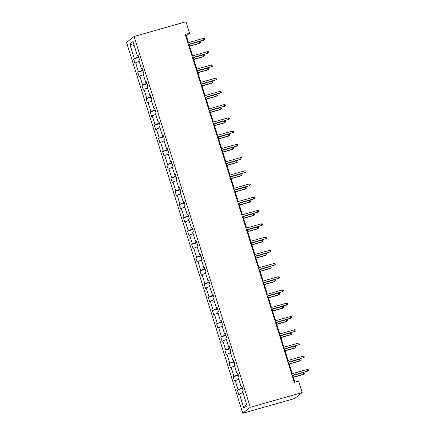 <?xml version="1.0" encoding="UTF-8"?>
<svg xmlns="http://www.w3.org/2000/svg" width="435" height="435" viewBox="0 0 435 435"><rect width="100%" height="100%" fill="white"/><g stroke="black" fill="none" stroke-linecap="round" stroke-linejoin="round"><path stroke-width="0.65" d="M250.294 407.285L302.189 392.56L294.647 398.52L242.752 413.25L126.547 42.44L134.089 36.48L250.294 407.285L242.752 413.25M242.942 392.522L238.728 394.398L237.341 389.983L242.529 388.515M246.509 403.892L243.883 408.171L239.402 393.865M242.311 387.824L237.341 389.983M238.016 389.455L235.253 380.625L234.579 381.158L233.193 376.743L238.38 375.269M238.162 374.578L233.193 376.743M233.867 376.21L231.099 367.379L230.425 367.912L229.044 363.497L234.226 362.029M234.014 361.338L229.044 363.497M229.718 362.964L226.95 354.139L226.276 354.672L224.895 350.257L230.077 348.783M229.859 348.092L224.895 350.257M225.569 349.724L222.802 340.893L222.127 341.426L220.741 337.011L225.928 335.543M225.711 334.852L220.741 337.011M221.415 336.478L218.653 327.653L217.978 328.186L216.592 323.771L221.779 322.297M221.562 321.606L216.592 323.771M217.266 323.238L214.498 314.407L213.824 314.94L212.443 310.525L217.625 309.057M217.413 308.366L212.443 310.525M213.117 309.992L210.35 301.167L209.675 301.7L208.294 297.284L213.476 295.811M213.259 295.12L208.294 297.284M208.969 296.752L206.201 287.921L205.527 288.454L204.14 284.039L209.327 282.571M209.11 281.88L204.14 284.039M204.814 283.506L202.052 274.681L201.378 275.214L199.991 270.798L205.179 269.325M204.961 268.634L199.991 270.798M200.666 270.265L197.898 261.435L197.224 261.968L195.842 257.553L201.024 256.084M200.812 255.394L195.842 257.553M196.517 257.02L193.749 248.195L193.075 248.722L191.694 244.312L196.876 242.839M196.658 242.148L191.694 244.312M192.368 243.779L189.6 234.949L188.926 235.482L187.539 231.067L192.727 229.593M192.509 228.902L187.539 231.067M188.214 230.534L185.451 221.703L184.777 222.236L183.391 217.826L188.578 216.353M188.36 215.662L183.391 217.826M184.065 217.293L181.297 208.463L180.623 208.996L179.242 204.581L184.424 203.107M184.212 202.416L179.242 204.581M179.916 204.048L177.148 195.217L176.474 195.75L175.093 191.34L180.275 189.867M180.057 189.176L175.093 191.34M175.767 190.807L173 181.977L172.325 182.51L170.939 178.094L176.126 176.621M175.909 175.93L170.939 178.094M171.613 177.562L168.851 168.731L168.176 169.264L166.79 164.849L171.977 163.381M171.76 162.69L166.79 164.849M167.464 164.316L164.696 155.491L164.022 156.024L162.641 151.608L167.823 150.135M167.611 149.444L162.641 151.608M163.315 151.075L160.548 142.245L159.873 142.778L158.492 138.363L163.674 136.894M163.457 136.204L158.492 138.363M159.167 137.83L156.399 129.005L155.725 129.538L154.338 125.122L159.525 123.649M159.308 122.958L154.338 125.122M155.012 124.589L152.25 115.759L151.576 116.292L150.189 111.877L155.377 110.408M155.159 109.718L150.189 111.877M150.863 111.344L148.096 102.519L147.421 103.051L146.04 98.636L151.222 97.163M151.01 96.472L146.04 98.636M146.715 98.103L143.947 89.273L143.273 89.806L141.892 85.39L147.073 83.922M146.856 83.232L141.892 85.39M142.566 84.858L139.798 76.033L139.124 76.565L137.737 72.15L142.925 70.677M142.707 69.986L137.737 72.15M138.412 71.617L135.649 62.787L134.975 63.32L133.588 58.904L138.776 57.436M138.558 56.746L133.588 58.904M134.263 58.372L129.782 44.071L132.958 41.559L137.438 55.859L138.112 55.327L139.499 59.742L138.825 60.275L141.592 69.105L142.267 68.572L143.648 72.988L142.974 73.52L145.741 82.345L146.416 81.813L147.797 86.228L147.122 86.761L149.89 95.591L150.564 95.058L151.951 99.474L151.277 100.006L154.039 108.832L154.713 108.299L156.1 112.714L155.425 113.247L158.193 122.077L158.867 121.544L160.249 125.96L159.574 126.493L162.342 135.318L163.016 134.785L164.397 139.2L163.723 139.733L166.491 148.563L167.165 148.03L168.552 152.446L167.877 152.979L170.64 161.804L171.314 161.276L172.7 165.686L172.026 166.219L174.794 175.049L175.468 174.517L176.849 178.932L176.175 179.465L178.943 188.295L179.617 187.762L180.998 192.172L180.324 192.705L183.091 201.535L183.766 201.003L185.152 205.418L184.478 205.951L187.24 214.781L187.915 214.248L189.301 218.658L188.627 219.191L191.395 228.022L192.069 227.489L193.45 231.904L192.776 232.437L195.543 241.267L196.218 240.734L197.599 245.15L196.924 245.677L199.692 254.508L200.366 253.975L201.753 258.39L201.079 258.923L203.841 267.753L204.515 267.22L205.902 271.636L205.228 272.169L207.995 280.994L208.669 280.461L210.051 284.876L209.376 285.409L212.144 294.239L212.818 293.707L214.199 298.122L213.525 298.655L216.293 307.48L216.967 306.947L218.348 311.362L217.679 311.895L220.442 320.726L221.116 320.193L222.502 324.608L221.828 325.141L224.596 333.966L225.27 333.433L226.651 337.848L225.977 338.381L228.745 347.212L229.419 346.679L230.8 351.094L230.126 351.627L232.894 360.452L233.568 359.919L234.949 364.334L234.28 364.867L237.042 373.698L237.717 373.165L239.103 377.58L238.429 378.113L241.197 386.938L241.871 386.41L243.252 390.82L242.578 391.353L247.058 405.659L243.883 408.171M188.48 42.608L186.343 35.79L189.578 33.229L185.256 34.457L294.267 382.311L298.589 381.082L302.189 392.56M242.001 386.835L241.197 386.938M238.793 379.282L235.253 380.625M237.853 373.594L237.042 373.698M234.644 366.036L231.099 367.379M233.704 360.349L232.894 360.452M230.496 352.796L226.95 354.139M229.549 347.108L228.745 347.212M226.341 339.55L222.802 340.893M225.401 333.862L224.596 333.966M222.193 326.304L218.653 327.653M221.252 320.617L220.442 320.726M218.044 313.064L214.498 314.407M217.103 307.376L216.293 307.48M213.895 299.818L210.35 301.167M212.949 294.131L212.144 294.239M209.741 286.578L206.201 287.921M208.8 280.89L207.995 280.994M205.592 273.332L202.052 274.681M204.651 267.645L203.841 267.753M201.443 260.092L197.898 261.435M200.502 254.404L199.692 254.508M197.294 246.846L193.749 248.195M196.348 241.159L195.543 241.267M193.14 233.606L189.6 234.949M192.199 227.918L191.395 228.022M188.991 220.36L185.451 221.703M188.05 214.672L187.24 214.781M184.842 207.12L181.297 208.463M183.902 201.432L183.091 201.535M180.694 193.874L177.148 195.217M179.747 188.186L178.943 188.295M176.539 180.634L173 181.977M175.599 174.946L174.794 175.049M172.391 167.388L168.851 168.731M171.45 161.7L170.64 161.804M168.242 154.148L164.696 155.491M167.301 148.46L166.491 148.563M164.093 140.902L160.548 142.245M163.147 135.214L162.342 135.318M159.939 127.656L156.399 129.005M158.998 121.974L158.193 122.077M155.79 114.416L152.25 115.759M154.849 108.728L154.039 108.832M151.641 101.17L148.096 102.519M150.7 95.482L149.89 95.591M147.492 87.93L143.947 89.273M146.546 82.242L145.741 82.345M143.338 74.684L139.798 76.033M142.397 68.996L141.592 69.105M139.189 61.444L135.649 62.787M138.248 55.756L137.438 55.859M189.578 33.229L185.984 21.75L134.089 36.48M294.881 382.137L292.782 375.443M292.233 373.687L288.633 362.203M288.084 360.446L284.485 348.957M283.93 347.201L280.336 335.717M279.781 333.96L276.181 322.471M275.632 320.715L272.033 309.231M271.483 307.474L267.884 295.985M267.329 294.229L263.735 282.745M263.18 280.983L259.581 269.499M259.032 267.742L255.432 256.258M254.883 254.497L251.283 243.013M250.729 241.256L247.134 229.772M246.58 228.011L242.98 216.527M242.431 214.77L238.831 203.286M238.282 201.525L234.683 190.041M234.128 188.284L230.534 176.795M229.979 175.039L226.379 163.555M225.83 161.798L222.231 150.309M221.681 148.552L218.082 137.069M217.527 135.312L213.933 123.823M213.378 122.066L209.779 110.582M209.23 108.826L205.63 97.337M205.081 95.58L201.481 84.096M200.926 82.34L197.332 70.851M196.778 69.094L193.178 57.61M192.629 55.849L189.029 44.365M185.729 35.964L186.343 35.79M134.246 45.659L129.782 44.071M188.415 44.539L203.765 39.998L188.36 44.37M203.265 38.41L204.423 38.508L204.7 39.389L203.765 39.998L203.265 38.41L187.866 42.782M204.7 39.389L203.401 40.286M199.246 41.591L200.399 41.689L200.676 42.57L199.382 43.467L199.741 43.179L199.246 41.591L189.067 44.479M200.676 42.57L199.741 43.179L189.562 46.066M199.382 43.467L189.617 46.235M192.564 57.784L207.914 53.244L192.515 57.616M207.419 51.656L208.572 51.754L208.849 52.635L207.914 53.244L207.419 51.656L192.014 56.028M208.849 52.635L207.555 53.532M196.718 71.025L212.062 66.484L196.663 70.856M211.568 64.897L212.72 64.994L212.998 65.875L212.062 66.484L211.568 64.897L196.163 69.268M212.998 65.875L211.704 66.772M203.395 54.832L204.548 54.93L204.825 55.816L203.531 56.708L203.895 56.425L203.395 54.832L193.216 57.724M204.825 55.816L203.895 56.425L193.711 59.312M203.531 56.708L193.765 59.481M207.544 68.078L208.702 68.175L208.974 69.056L207.68 69.953L208.044 69.665L207.544 68.078L197.365 70.965M208.974 69.056L208.044 69.665L197.865 72.558M207.68 69.953L197.914 72.727M200.867 84.27L216.217 79.73L200.812 84.102M215.716 78.142L216.869 78.24L217.147 79.121L216.217 79.73L215.716 78.142L200.312 82.514M217.147 79.121L215.852 80.018M211.693 81.323L212.851 81.416L213.128 82.302L211.829 83.194L212.193 82.911L211.693 81.323L201.514 84.211M213.128 82.302L212.193 82.911L202.014 85.798M211.829 83.194L202.068 85.967M205.016 97.511L220.366 92.97L204.961 97.342M219.865 91.383L221.023 91.48L221.301 92.367L220.366 92.97L219.865 91.383L204.466 95.754M221.301 92.367L220.001 93.259M215.847 94.564L217 94.661L217.277 95.542L215.983 96.439L216.342 96.151L215.847 94.564L205.668 97.451M217.277 95.542L216.342 96.151L206.163 99.044M215.983 96.439L206.217 99.213M209.164 110.756L224.514 106.216L209.115 110.588M224.02 104.628L225.172 104.726L225.45 105.607L224.514 106.216L224.02 104.628L208.615 109M225.45 105.607L224.155 106.504M219.996 107.809L221.149 107.907L221.426 108.788L220.132 109.68L220.496 109.397L219.996 107.809L209.817 110.697M221.426 108.788L220.496 109.397L210.312 112.284M220.132 109.68L210.366 112.453M213.319 123.997L228.663 119.462L213.264 123.828M228.168 117.869L229.321 117.967L229.598 118.853L228.663 119.462L228.168 117.869L212.764 122.24M229.598 118.853L228.304 119.745M217.467 137.242L232.817 132.702L217.413 137.074M232.317 131.114L233.47 131.212L233.747 132.093L232.817 132.702L232.317 131.114L216.913 135.486M233.747 132.093L232.453 132.99M221.616 150.488L236.966 145.948L221.562 150.32M236.466 144.355L237.624 144.453L237.901 145.339L236.966 145.948L236.466 144.355L221.067 148.726M237.901 145.339L236.602 146.231M225.765 163.729L241.115 159.188L225.716 163.56M240.62 157.6L241.773 157.698L242.05 158.579L241.115 159.188L240.62 157.6L225.216 161.972M242.05 158.579L240.756 159.476M229.919 176.974L245.264 172.434L229.865 176.806M244.769 170.841L245.922 170.939L246.199 171.825L245.264 172.434L244.769 170.841L229.365 175.213M246.199 171.825L244.905 172.717M234.068 190.215L249.418 185.674L234.014 190.046M248.918 184.087L250.071 184.184L250.348 185.065L249.418 185.674L248.918 184.087L233.513 188.458M250.348 185.065L249.054 185.962M238.217 203.46L253.567 198.92L238.162 203.292M253.067 197.327L254.225 197.425L254.502 198.311L253.567 198.92L253.067 197.327L237.668 201.699M254.502 198.311L253.203 199.203M242.366 216.701L257.716 212.16L242.317 216.532M257.221 210.573L258.374 210.67L258.651 211.551L257.716 212.16L257.221 210.573L241.816 214.944M258.651 211.551L257.357 212.449M246.52 229.946L261.865 225.406L246.466 229.778M261.37 223.818L262.522 223.911L262.8 224.797L261.865 225.406L261.37 223.818L245.965 228.185M262.8 224.797L261.506 225.689M250.669 243.187L266.019 238.646L250.614 243.018M265.519 237.059L266.671 237.157L266.949 238.037L266.019 238.646L265.519 237.059L250.114 241.43M266.949 238.037L265.654 238.935M254.818 256.433L270.168 251.892L254.763 256.264M269.667 250.304L270.826 250.402L271.103 251.283L270.168 251.892L269.667 250.304L254.268 254.671M271.103 251.283L269.803 252.175M258.966 269.673L274.316 265.132L258.917 269.504M273.822 263.545L274.974 263.643L275.252 264.524L274.316 265.132L273.822 263.545L258.417 267.916M275.252 264.524L273.958 265.421M263.121 282.919L278.465 278.378L263.066 282.75M277.97 276.791L279.123 276.888L279.401 277.769L278.465 278.378L277.97 276.791L262.566 281.162M279.401 277.769L278.106 278.666M267.269 296.159L282.619 291.619L267.215 295.99M282.119 290.031L283.272 290.129L283.549 291.01L282.619 291.619L282.119 290.031L266.715 294.403M283.549 291.01L282.255 291.907M224.145 121.05L225.303 121.147L225.575 122.028L224.281 122.926L224.645 122.637L224.145 121.05L213.966 123.937M225.575 122.028L224.645 122.637L214.466 125.53M224.281 122.926L214.515 125.699M228.293 134.295L229.452 134.393L229.729 135.274L228.429 136.171L228.794 135.883L228.293 134.295L218.114 137.183M229.729 135.274L228.794 135.883L218.615 138.77M228.429 136.171L218.669 138.939M232.448 147.536L233.6 147.634L233.878 148.514L232.584 149.412L232.942 149.123L232.448 147.536L222.269 150.423M233.878 148.514L232.942 149.123L222.763 152.016M232.584 149.412L222.818 152.185M236.596 160.781L237.749 160.879L238.027 161.76L236.732 162.657L237.097 162.369L236.596 160.781L226.417 163.669M238.027 161.76L237.097 162.369L226.912 165.256M236.732 162.657L226.967 165.425M240.745 174.022L241.903 174.12L242.175 175.006L240.881 175.898L241.246 175.609L240.745 174.022L230.566 176.915M242.175 175.006L241.246 175.609L231.067 178.502M240.881 175.898L231.115 178.671M244.894 187.267L246.052 187.365L246.33 188.246L245.03 189.143L245.394 188.855L244.894 187.267L234.715 190.155M246.33 188.246L245.394 188.855L235.215 191.743M245.03 189.143L235.27 191.911M249.048 200.508L250.201 200.606L250.478 201.492L249.184 202.384L249.543 202.101L249.048 200.508L238.869 203.401M250.478 201.492L249.543 202.101L239.364 204.988M249.184 202.384L239.419 205.157M253.197 213.754L254.35 213.851L254.627 214.732L253.333 215.629L253.697 215.341L253.197 213.754L243.018 216.641M254.627 214.732L253.697 215.341L243.513 218.229M253.333 215.629L243.567 218.397M257.346 226.994L258.504 227.092L258.776 227.978L257.482 228.87L257.846 228.587L257.346 226.994L247.167 229.887M258.776 227.978L257.846 228.587L247.667 231.474M257.482 228.87L247.716 231.643M261.495 240.24L262.653 240.337L262.93 241.218L261.631 242.116L261.995 241.827L261.495 240.24L251.316 243.127M262.93 241.218L261.995 241.827L251.816 244.715M261.631 242.116L251.87 244.883M265.649 253.48L266.802 253.578L267.079 254.464L265.785 255.356L266.144 255.073L265.649 253.48L255.47 256.373M267.079 254.464L266.144 255.073L255.965 257.96M265.785 255.356L256.019 258.129M269.798 266.726L270.951 266.824L271.228 267.704L269.934 268.602L270.298 268.313L269.798 266.726L259.619 269.613M271.228 267.704L270.298 268.313L260.114 271.206M269.934 268.602L260.168 271.369M273.947 279.966L275.105 280.064L275.377 280.95L274.083 281.842L274.447 281.559L273.947 279.966L263.768 282.859M275.377 280.95L274.447 281.559L264.268 284.446M274.083 281.842L264.317 284.615M278.095 293.212L279.254 293.31L279.531 294.19L278.231 295.088L278.596 294.799L278.095 293.212L267.916 296.099M279.531 294.19L278.596 294.799L268.417 297.692M278.231 295.088L268.471 297.861M271.418 309.405L286.768 304.864L271.364 309.236M286.268 303.277L287.426 303.374L287.704 304.255L286.768 304.864L286.268 303.277L270.869 307.648M287.704 304.255L286.404 305.152M275.567 322.645L290.917 318.105L275.518 322.476M290.422 316.517L291.575 316.615L291.852 317.501L290.917 318.105L290.422 316.517L275.018 320.889M291.852 317.501L290.558 318.393M279.721 335.891L295.066 331.35L279.667 335.722M294.571 329.763L295.724 329.86L296.001 330.741L295.066 331.35L294.571 329.763L279.167 334.134M296.001 330.741L294.707 331.639M283.87 349.131L299.22 344.596L283.816 348.962M298.72 343.003L299.873 343.101L300.15 343.987L299.22 344.596L298.72 343.003L283.315 347.375M300.15 343.987L298.856 344.879M288.019 362.377L303.369 357.836L287.965 362.208M302.869 356.249L304.027 356.347L304.304 357.227L303.369 357.836L302.869 356.249L287.47 360.62M304.304 357.227L303.005 358.125M292.168 375.622L307.518 371.082L292.119 375.454M307.023 369.489L308.176 369.587L308.453 370.473L307.518 371.082L307.023 369.489L291.619 373.861M308.453 370.473L307.159 371.365M282.25 306.457L283.402 306.55L283.68 307.436L282.386 308.328L282.745 308.045L282.25 306.457L272.071 309.345M283.68 307.436L282.745 308.045L272.566 310.933M282.386 308.328L272.62 311.101M286.399 319.698L287.551 319.796L287.829 320.677L286.534 321.574L286.899 321.286L286.399 319.698L276.22 322.585M287.829 320.677L286.899 321.286L276.714 324.178M286.534 321.574L276.769 324.347M290.547 332.944L291.706 333.041L291.977 333.922L290.683 334.814L291.048 334.531L290.547 332.944L280.368 335.831M291.977 333.922L291.048 334.531L280.869 337.419M290.683 334.814L280.918 337.587M294.696 346.184L295.854 346.282L296.132 347.163L294.832 348.06L295.196 347.772L294.696 346.184L284.517 349.071M296.132 347.163L295.196 347.772L285.017 350.664M294.832 348.06L285.072 350.833M298.85 359.43L300.003 359.527L300.28 360.408L298.986 361.306L299.345 361.017L298.85 359.43L288.671 362.317M300.28 360.408L299.345 361.017L289.166 363.905M298.986 361.306L289.221 364.073M302.999 372.67L304.152 372.768L304.429 373.654L303.135 374.546L303.499 374.258L302.999 372.67L292.82 375.557M304.429 373.654L303.499 374.258L293.315 377.15M303.135 374.546L293.369 377.319"/></g></svg>
